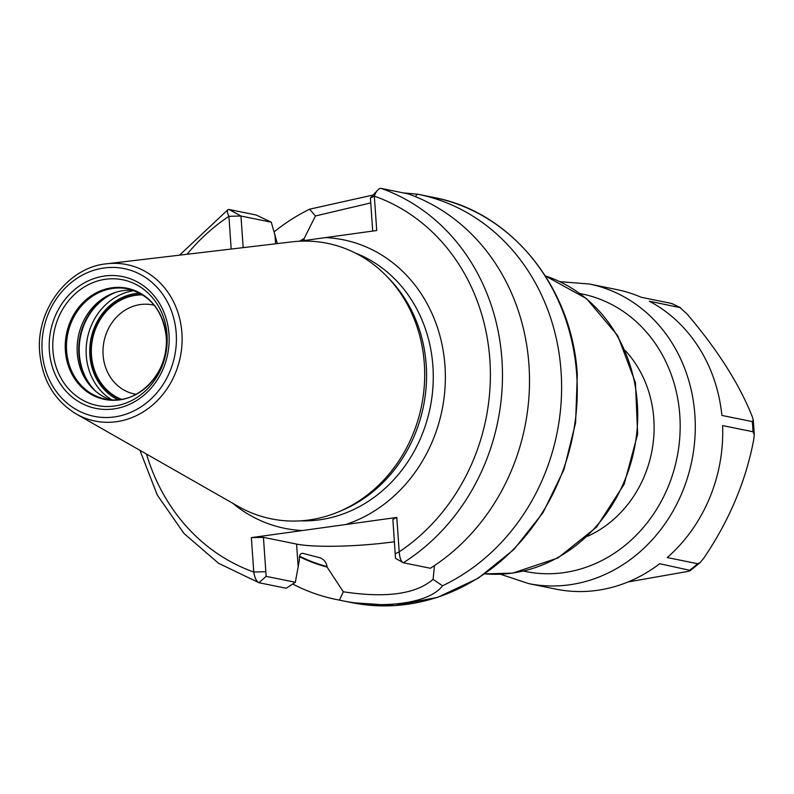 <?xml version="1.0" encoding="UTF-8"?>
<svg xmlns="http://www.w3.org/2000/svg" width="794" height="794" viewBox="0 0 794 794"><rect width="100%" height="100%" fill="white"/><g stroke="black" fill="none" stroke-linecap="round" stroke-linejoin="round"><path stroke-width="1.19" d="M106.694 263.787L291.864 241.872A140.588 124.727 101.5 0 1 386.261 275.786A140.588 124.727 101.5 0 1 424.324 363.721A140.588 124.727 -78.5 0 1 338.313 511.941A140.588 124.727 -78.5 0 1 238.17 506.364L76.204 413.962A79.817 70.815 -78.5 0 0 149.312 407.689A79.817 70.815 -78.5 0 0 181.905 332.974A79.817 70.815 101.5 0 0 106.694 263.787C67.847 267.3 35.73 310.117 39.7 352.506C42.31 380.157 54.478 400.642 76.204 413.962M338.313 511.941L341.638 510.552A138.225 122.633 -78.5 0 0 426.199 364.823A138.225 122.633 101.5 0 0 388.782 278.357L386.261 275.786M394.429 541.746A72.78 10.004 -4 0 1 296.579 544.079L298.167 566.807L295.328 582.28L286.217 588.265L259.181 582.776C256.571 581.804 254.765 578.221 253.772 572.017L251.37 537.627L396.802 517.44L399.203 551.83C399.729 558.093 401.109 561.735 403.332 562.767L430.368 568.256A206.688 183.374 101.5 0 0 529.112 367.265A206.688 183.374 101.5 0 0 408.176 193.885L381.14 188.396A8.992 4.119 109.5 0 0 377.577 190.193A8.992 4.119 109.5 0 0 374.331 196.118L376.733 230.508L299.199 241.237M231.193 249.048L228.9 216.305A8.992 3.097 -123.7 0 1 227.977 209.656A8.992 3.097 -123.7 0 1 229.099 209.507L256.134 214.995L271.27 222.181L277.354 243.589M251.37 537.627L263.429 537.349L265.831 571.73L253.772 572.017A197.696 175.405 -78.5 0 1 146.483 454.059M295.328 582.28L266.159 576.355L265.831 571.73M296.579 544.079L263.429 537.349M298.167 566.807L299.398 559.79C299.11 555.562 300.152 553.398 302.534 553.289L320.141 557.815M415.044 196.495L417.674 194.202A206.688 183.374 101.5 0 1 418.378 194.341A206.688 183.374 101.5 0 1 561.06 371.384A206.688 183.374 101.5 0 1 442.476 585.793C429.971 603.281 382.678 609.842 339.455 600.095A206.688 183.374 101.5 0 1 336.13 599.46A206.688 183.374 101.5 0 1 292.708 584.007M396.802 517.44L392.871 519.375L395.491 558.341L403.332 562.767A206.688 183.374 -78.5 0 0 502.076 361.776A206.688 183.374 -78.5 0 0 381.14 188.396M442.476 585.793L433.087 579.312L434.477 565.576M433.087 579.312C416.036 594.12 386.112 598.279 343.306 591.778L339.455 600.095M299.507 556.713A176.923 156.964 -78.5 0 0 327.078 567.045L343.306 591.778M327.078 567.045L327.049 566.539A176.437 156.537 101.5 0 1 299.596 556.217M319.853 557.735C323.952 559.343 326.344 562.271 327.049 566.539M300.777 241.019A176.437 156.537 101.5 0 1 304.152 239.073L304.112 238.567A176.923 156.964 -78.5 0 0 299.606 241.178M304.152 239.073L304.102 240.552M274.158 231.838A206.688 183.374 101.5 0 1 309.551 209.209L315.456 215.968L304.112 238.567M315.456 215.968L370.738 202.927M395.273 553.765L399.203 551.83A197.696 175.405 -78.5 0 0 489.858 359.662A197.696 175.405 -78.5 0 0 374.331 196.118L370.401 198.053L372.704 231.064M266.159 576.355L258.963 582.717L218.558 563.283L184 533.479L157.291 495.069L139.942 450.317M187.047 254.279A197.696 175.405 -78.5 0 1 228.9 216.305L240.959 216.028L271.27 222.181M243.172 247.629L240.959 216.028L229.099 209.507M309.551 209.209L373.18 195.006M403.253 192.892L417.674 194.202M133.045 290.286A56.235 49.893 101.5 0 0 111.666 293.81A56.235 49.893 101.5 0 0 77.266 353.092A56.235 49.893 -78.5 0 0 92.491 388.266A56.235 49.893 -78.5 0 0 110.803 399.839M120.579 399.491A54.439 48.295 -78.5 0 1 91.052 355.345A54.439 48.295 101.5 0 1 141.918 294.415M136.191 394.29A45.447 40.325 -78.5 0 1 134.484 393.983A45.447 40.325 -78.5 0 1 103.111 355.057A45.447 40.325 101.5 0 1 152.567 304.916A45.447 40.325 101.5 0 1 154.254 305.293M142.682 294.892A53.972 47.878 -78.5 0 0 91.469 355.285A53.972 47.878 -78.5 0 0 121.472 399.352M625.325 350.63A112.381 99.707 101.5 0 1 653.819 418.885A112.381 99.707 101.5 0 1 587.639 536.258M500.448 574.231L528.556 583.57A152.835 135.595 -78.5 0 0 694.879 414.925A152.835 135.595 -78.5 0 0 589.376 284.014L616.809 289.582A152.835 135.595 101.5 0 1 641.046 297.234L671.853 303.516L680.498 307.685L649.323 301.214A152.835 135.595 101.5 0 1 721.885 415.431L752.305 421.604L753.288 420.105L754.3 434.596L753.804 439.181C746.102 480.529 729.517 520.06 704.06 557.775L700.189 562.549L697.658 563.73L667.248 557.557A152.835 135.595 101.5 0 0 722.6 425.584L753.01 431.757L754.3 434.596M700.189 562.549L690.532 570.449L659.685 563.74A152.835 135.595 101.5 0 1 555.999 589.148L528.556 583.57M671.456 303.407A152.835 135.595 -78.5 0 1 679.733 307.387L686.999 313.908C717.637 349.936 739.373 384.147 752.216 416.542L753.288 420.105M697.658 563.73A152.835 135.595 -78.5 0 1 690.095 569.913C691.346 570.271 690.383 570.817 687.207 571.541L627.965 581.982M42.151 351.782A75.37 66.875 -78.5 0 0 114.386 416.949A75.37 66.875 -78.5 0 0 176.208 333.172A75.37 66.875 101.5 0 0 103.974 267.995A75.37 66.875 101.5 0 0 42.151 351.782M49.367 350.779A67.262 59.669 101.5 0 1 104.53 276.024A67.262 59.669 101.5 0 1 168.993 334.175A67.262 59.669 101.5 0 1 113.83 408.93A67.262 59.669 101.5 0 1 49.367 350.779M355.097 252.929A138.225 122.633 101.5 0 1 432.909 366.183A138.225 122.633 -78.5 0 1 300.708 520.834M232.622 503.198A147.218 130.613 -78.5 0 0 302.454 530.541M345.708 524.536A147.218 130.613 -78.5 0 0 444.968 365.895A147.218 130.613 101.5 0 0 325.649 237.605M351.792 602.636A206.688 183.374 -78.5 0 0 576.712 374.57A206.688 183.374 101.5 0 0 434.04 197.517C511.445 211.879 572.424 287.646 577.298 374.857L575.59 422.865L563.948 469.641L543.007 512.636L513.877 549.508L478.147 578.27L437.722 597.316L394.817 605.604L351.792 602.636L336.13 599.46M275.578 243.798L274.923 234.409M545.319 275.885L586.538 298.653L617.752 335.703L635.438 382.668L637.651 434.12L624.183 484.171L596.562 527.107L557.894 557.984L512.567 573.139L484.826 573.883A152.835 135.595 -78.5 0 0 511.951 573.119A152.835 135.595 -78.5 0 0 636.639 434.05A152.835 135.595 -78.5 0 0 545.329 275.895M52.95 350.561A64.145 56.91 101.5 0 1 105.562 279.26A64.145 56.91 101.5 0 1 167.028 334.721A64.145 56.91 -78.5 0 1 114.425 406.022A64.145 56.91 -78.5 0 1 52.95 350.561M65.376 350.819A56.711 50.32 -78.5 0 0 119.725 399.858A56.711 50.32 -78.5 0 0 166.244 336.825A56.711 50.32 101.5 0 0 111.894 287.785A56.711 50.32 101.5 0 0 65.376 350.819M127.814 288.877C150.215 294.822 163.018 310.811 166.234 336.854C169.995 373.041 136.29 406.895 105.433 399.094A56.235 49.893 -78.5 0 1 66.617 350.928A56.235 49.893 101.5 0 1 127.814 288.877A56.235 49.893 101.5 0 1 151.148 301.611M105.433 399.094A56.235 49.893 -78.5 0 0 131.883 396.474M93.573 389.338A58.25 51.679 -78.5 0 1 78.874 354.035A58.25 51.679 101.5 0 1 113.085 293.234M115.676 292.331A58.438 51.848 101.5 0 0 79.35 354.184A58.438 51.848 -78.5 0 0 95.608 391.184M111.904 399.908A58.438 51.848 -78.5 0 1 86.278 355.593A58.438 51.848 101.5 0 1 134.087 290.654M139.714 293.165A55.739 49.456 101.5 0 0 89.891 355.504A55.739 49.456 -78.5 0 0 118.068 399.789M523.673 571.094A141.6 125.631 -78.5 0 0 679.803 415.282A141.6 125.631 -78.5 0 0 580.007 293.591M753.01 431.757A152.835 135.595 -78.5 0 0 752.732 426.676A152.835 135.595 -78.5 0 0 752.305 421.604M377.577 190.193L370.401 198.053M227.977 209.656L179.563 255.162M418.378 194.341L434.04 197.517M589.376 284.014L559.849 281.652"/></g></svg>
